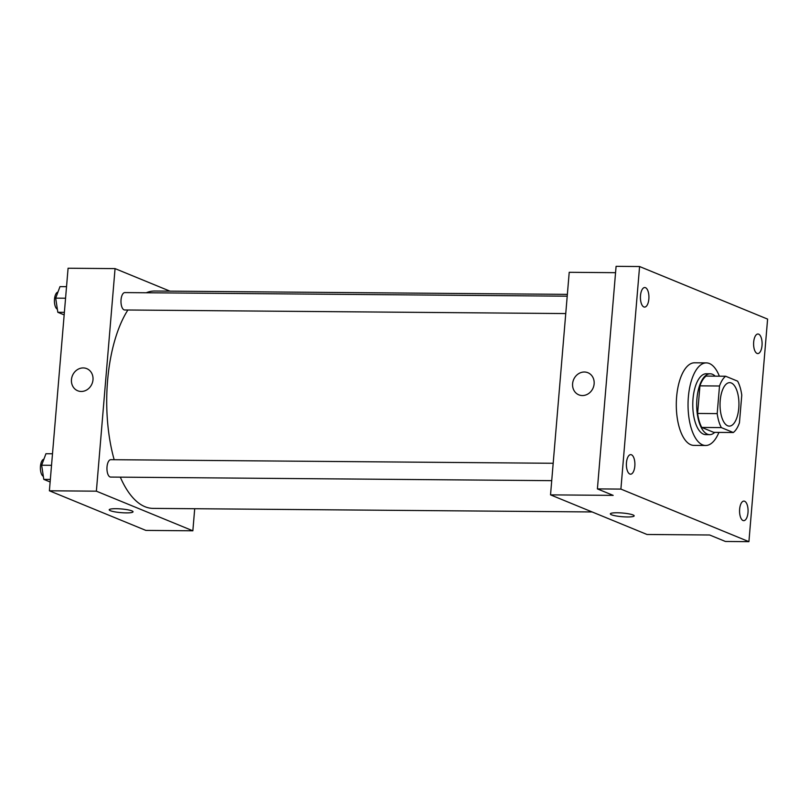 <?xml version="1.0" encoding="UTF-8"?>
<svg xmlns="http://www.w3.org/2000/svg" width="808" height="808" viewBox="0 0 808 808"><rect width="100%" height="100%" fill="white"/><g stroke="black" fill="none" stroke-linecap="round" stroke-linejoin="round"><path stroke-width="1.21" d="M738.764 408.191A21.735 9.444 -89.5 0 1 729.311 426.119A21.735 9.444 -89.5 0 1 720.039 404.303A21.735 9.444 -89.5 0 1 729.664 382.649A21.735 9.444 -89.5 0 1 738.764 408.191M737.623 381.164L725.655 376.245A29.613 12.867 -89.5 0 0 719.514 386.002L717.191 413.615A29.613 12.867 -89.5 0 0 721.342 427.604L733.31 432.522A29.613 12.867 -89.5 0 0 739.451 422.756L741.774 395.152A29.613 12.867 -89.5 0 0 737.623 381.164M721.342 427.604L701.768 427.442L713.737 432.361L733.31 432.522M701.768 427.442A29.613 12.867 -89.5 0 1 697.617 413.454L717.191 413.615M725.655 376.245L706.081 376.084A29.613 12.867 -89.5 0 0 699.93 385.85L697.617 413.454M715.211 376.164A30.431 13.231 90.5 0 0 710.151 373.791A30.431 13.231 90.5 0 0 696.749 401.495A30.431 13.231 90.5 0 0 707.394 434.179A30.431 13.231 90.5 0 0 709.656 434.654A30.431 13.231 90.5 0 0 714.747 432.371M709.656 434.654L705.748 434.623A30.431 13.231 -89.5 0 1 703.475 434.149A30.431 13.231 -89.5 0 1 692.84 401.465A30.431 13.231 -89.5 0 1 706.242 373.761L710.151 373.791M699.93 385.85L719.514 386.002M718.918 432.401A41.299 17.948 -89.5 0 1 705.657 445.491A41.299 17.948 -89.5 0 1 688.042 404.04A41.299 17.948 -89.5 0 1 706.323 362.893A41.299 17.948 -89.5 0 1 719.373 376.195M705.657 445.491L693.91 445.39A41.299 17.948 -89.5 0 1 676.296 403.95A41.299 17.948 -89.5 0 1 694.587 362.792L706.323 362.893M645.481 287.678A9.777 4.252 -89.5 0 1 648.905 298.192A9.777 4.252 -89.5 0 1 644.592 307.091A9.777 4.252 -89.5 0 1 640.421 297.273A9.777 4.252 -89.5 0 1 644.754 287.527A9.777 4.252 -89.5 0 1 645.481 287.678M758.661 334.159A9.777 4.252 -89.5 0 1 762.075 344.663A9.777 4.252 -89.5 0 1 757.773 353.571A9.777 4.252 -89.5 0 1 753.601 343.754A9.777 4.252 -89.5 0 1 757.934 334.007A9.777 4.252 -89.5 0 1 758.661 334.159M744.623 501.253A9.777 4.252 -89.5 0 1 748.046 511.757A9.777 4.252 -89.5 0 1 743.744 520.665A9.777 4.252 -89.5 0 1 739.562 510.848A9.777 4.252 -89.5 0 1 743.895 501.101A9.777 4.252 -89.5 0 1 744.623 501.253M631.452 454.773A9.777 4.252 -89.5 0 1 634.876 465.277A9.777 4.252 -89.5 0 1 630.563 474.185A9.777 4.252 -89.5 0 1 626.392 464.368A9.777 4.252 -89.5 0 1 630.725 454.621A9.777 4.252 -89.5 0 1 631.452 454.773M620.898 489.093L748.915 541.663L767.6 319.099L639.582 266.529L620.898 489.093L597.405 488.901L613.171 495.375L550.531 494.87L647.006 534.482L709.646 534.997L725.422 541.471L748.915 541.663M634.169 515.868A11.958 1.848 4.8 0 1 627.361 516.958A11.958 1.848 4.8 0 1 610.343 513.868A11.958 1.848 4.8 0 1 622.413 513.019A11.958 1.848 4.8 0 1 634.169 515.868A11.958 1.848 4.8 0 1 627.361 516.958A11.958 1.848 4.8 0 1 610.343 513.868M597.405 488.901L616.09 266.337L639.582 266.529M550.531 494.87L569.216 272.306L615.555 272.68M594.133 383.861A11.958 10.605 112.3 0 1 578.821 394.839A11.958 10.605 112.3 0 1 573.559 379.75A11.958 10.605 112.3 0 1 587.911 372.72A11.958 10.605 112.3 0 1 594.133 383.861M578.821 394.839A11.958 10.605 112.3 0 1 573.559 379.75A11.958 10.605 112.3 0 1 587.911 372.72M592.143 511.949L153.076 508.384A108.686 47.238 -89.5 0 1 120.301 477.144M114.17 459.712A108.686 47.238 -89.5 0 1 127.876 310.009M146.238 292.769A108.686 47.238 -89.5 0 1 154.843 291.021L567.367 294.375M551.723 480.659L110.656 477.074A8.696 3.777 -89.5 0 1 106.949 468.347A8.696 3.777 -89.5 0 1 110.797 459.681L553.187 463.277M565.751 313.565L124.684 309.979A8.696 3.777 -89.5 0 1 120.978 301.253A8.696 3.777 -89.5 0 1 124.826 292.587L567.216 296.183M169.933 291.143L115.059 268.609L96.374 491.173L192.849 530.795L194.708 508.727M115.059 268.609L68.084 268.236L49.389 490.789L96.374 491.173M49.389 490.789L145.874 530.412L192.849 530.795M133.037 511.787A11.958 1.848 4.8 0 1 126.22 512.888A11.958 1.848 4.8 0 1 109.211 509.787A11.958 1.848 4.8 0 1 121.281 508.949A11.958 1.848 4.8 0 1 133.037 511.797A11.958 1.848 4.8 0 1 126.22 512.888A11.958 1.848 4.8 0 1 109.211 509.787M92.991 379.79A11.958 10.605 112.3 0 1 77.689 390.759A11.958 10.605 112.3 0 1 72.417 375.669A11.958 10.605 112.3 0 1 86.769 368.64A11.958 10.605 112.3 0 1 92.991 379.79M77.689 390.759A11.958 10.605 112.3 0 1 72.417 375.669A11.958 10.605 112.3 0 1 86.769 368.64M66.529 286.668L59.984 286.618L55.691 298.142L57.822 312.292L64.165 314.898M55.691 298.142L65.559 298.213M57.822 312.292L64.377 312.353M57.368 309.252A8.696 3.777 -89.5 0 1 54.429 300.202A8.696 3.777 -89.5 0 1 57.944 292.082M52.5 453.763L45.945 453.712L41.652 465.226L43.794 479.386L50.136 481.992M41.652 465.226L51.53 465.307M43.794 479.386L50.349 479.437M43.329 476.346A8.696 3.777 -89.5 0 1 40.4 467.297A8.696 3.777 -89.5 0 1 43.915 459.166"/></g></svg>
